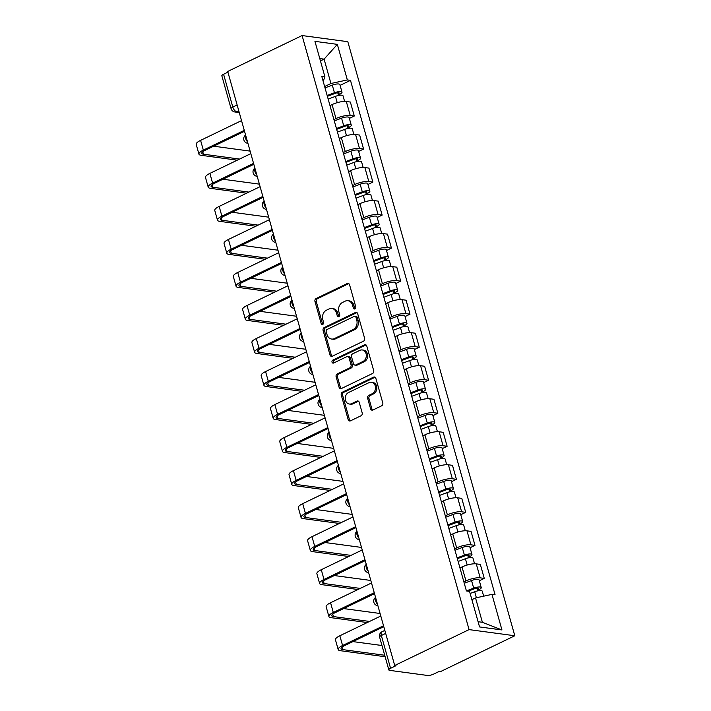 <?xml version="1.0" encoding="UTF-8"?>
<svg xmlns="http://www.w3.org/2000/svg" width="711" height="711" viewBox="0 0 711 711"><rect width="100%" height="100%" fill="white"/><g stroke="black" fill="none" stroke-linecap="round" stroke-linejoin="round"><path stroke-width="1.07" d="M354.967 308.885A1.573 1.271 -82.3 0 0 355.767 306.85L349.563 284.764A2.249 1.813 -82.3 0 0 347.244 283.529L316.111 298.549A2.249 1.813 -82.3 0 0 314.964 301.464L321.168 323.549A1.573 1.271 -82.3 0 0 323.585 322.376L322.785 319.523A7.19 5.812 -82.3 0 1 326.456 310.2L329.051 308.947A7.19 5.812 -82.3 0 1 331.877 308.467A7.19 5.812 -82.3 0 1 336.454 312.92L337.254 315.782A1.573 1.271 -82.3 0 0 339.68 314.609L338.871 311.756A7.19 5.812 -82.3 0 1 342.542 302.433L345.137 301.18A7.19 5.812 -82.3 0 1 347.963 300.709A7.19 5.812 -82.3 0 1 352.54 305.161L353.34 308.014A1.573 1.271 -82.3 0 0 354.967 308.885M370.573 408.789A2.249 1.813 -82.3 0 0 372.884 410.034L381.62 405.821A2.249 1.813 -82.3 0 0 382.767 402.906L375.87 378.385A2.249 1.813 -82.3 0 0 373.559 377.141L342.418 392.17A2.249 1.813 -82.3 0 0 341.271 395.085L348.168 419.606A2.249 1.813 -82.3 0 0 350.479 420.85L361.037 415.757A2.249 1.813 -82.3 0 0 362.183 412.842L359.233 402.346A2.249 1.813 -82.3 0 0 356.913 401.102L351.687 403.626A6.008 4.861 -82.3 0 1 349.323 404.026A6.008 4.861 -82.3 0 1 345.253 398.889A6.008 4.861 -82.3 0 1 348.559 392.508L369.062 382.616A6.008 4.861 -82.3 0 1 371.426 382.225A6.008 4.861 -82.3 0 1 375.488 387.362A6.008 4.861 -82.3 0 1 372.182 393.734L368.769 395.387A2.249 1.813 -82.3 0 0 367.623 398.302L370.573 408.789L371.906 408.976A2.249 1.813 -82.3 0 0 372.688 410.114M469.073 629.608L394.703 665.496L227.716 71.447L302.095 35.55L469.073 629.608L514.8 635.758L347.821 41.7L302.095 35.55M363.454 341.191A2.249 1.813 -82.3 0 0 364.601 338.276L357.704 313.755A2.249 1.813 -82.3 0 0 355.393 312.511L324.252 327.54A2.249 1.813 -82.3 0 0 323.105 330.455L330.002 354.976A2.249 1.813 -82.3 0 0 332.313 356.22L363.454 341.191M366.787 346.07L373.684 370.591A2.249 1.813 -82.3 0 1 372.537 373.506L341.396 388.535A2.249 1.813 -82.3 0 1 339.085 387.291L336.134 376.794A2.249 1.813 -82.3 0 1 337.281 373.879L349.91 367.791A2.249 1.813 -82.3 0 0 351.056 364.876L349.101 357.917A2.249 1.813 -82.3 0 0 346.781 356.673L333.637 363.019A1.573 1.271 -82.3 0 1 332.819 360.104L364.476 344.826A2.249 1.813 -82.3 0 1 366.787 346.07M394.703 665.496L396.036 665.674L390.57 668.313A4.577 1.271 164.3 0 0 388.828 669.913A4.577 1.271 164.3 0 0 389.708 670.375L427.444 675.45A4.577 1.271 164.3 0 0 433.63 674.108L439.096 671.468L440.429 671.646L514.8 635.758M237.145 104.979L232.808 107.077A4.577 1.271 -15.7 0 0 231.075 108.667L221.85 75.855A4.577 1.271 -15.7 0 1 223.592 74.255L232.808 107.077A4.577 2.373 64.2 0 0 236.665 111.663L239.118 112M227.92 72.166L223.592 74.255M333.921 119.564L335.992 118.559A10.532 2.915 -15.7 0 1 350.23 115.475L346.301 101.495A10.532 2.915 164.3 0 0 332.064 104.588L329.993 105.584M346.301 101.495L350.372 102.046L354.3 116.017L349.368 118.399M350.23 115.475L354.3 116.017M358.646 151.425L363.579 149.043L359.65 135.072L355.589 134.53A10.532 2.915 164.3 0 0 341.342 137.614L339.271 138.609M343.2 152.589L345.27 151.585A10.532 2.915 -15.7 0 1 359.517 148.501L363.579 149.043M367.934 184.451L372.866 182.069L368.938 168.098L364.867 167.556A10.532 2.915 164.3 0 0 350.63 170.64L348.559 171.644M352.487 185.615L354.558 184.611A10.532 2.915 -15.7 0 1 368.796 181.527L372.866 182.069M377.221 217.477L382.145 215.095L378.216 201.124L374.155 200.582A10.532 2.915 164.3 0 0 359.917 203.666L357.837 204.67M361.766 218.641L363.836 217.637A10.532 2.915 -15.7 0 1 378.083 214.553L382.145 215.095M386.5 250.503L391.432 248.121L387.504 234.15L383.433 233.608A10.532 2.915 164.3 0 0 369.196 236.692L367.125 237.696M371.053 251.667L373.124 250.663A10.532 2.915 -15.7 0 1 387.362 247.579L391.432 248.121M395.787 283.529L400.711 281.156L396.782 267.176L392.721 266.634A10.532 2.915 164.3 0 0 378.483 269.718L376.403 270.722M380.332 284.693L382.411 283.689A10.532 2.915 -15.7 0 1 396.649 280.605L400.711 281.156M405.066 316.555L409.998 314.182L406.07 300.202L401.999 299.66A10.532 2.915 164.3 0 0 387.762 302.744L385.691 303.748M389.619 317.719L391.69 316.715A10.532 2.915 -15.7 0 1 405.928 313.631L409.998 314.182M414.353 349.581L419.277 347.208L415.348 333.237L411.287 332.686A10.532 2.915 164.3 0 0 397.049 335.77L394.969 336.774M398.898 350.745L400.977 349.75A10.532 2.915 -15.7 0 1 415.215 346.657L419.277 347.208M423.632 382.607L428.564 380.234L424.636 366.263L420.565 365.712A10.532 2.915 164.3 0 0 406.328 368.796L404.257 369.8M408.185 383.771L410.256 382.776A10.532 2.915 -15.7 0 1 424.494 379.683L428.564 380.234M432.919 415.642L437.843 413.26L433.923 399.289L429.853 398.738A10.532 2.915 164.3 0 0 415.615 401.822L413.535 402.826M417.464 416.797L419.543 415.802A10.532 2.915 -15.7 0 1 433.781 412.709L437.843 413.26M442.198 448.668L447.13 446.286L443.202 432.315L439.14 431.764A10.532 2.915 164.3 0 0 424.894 434.856L422.823 435.852M426.751 449.823L428.822 448.828A10.532 2.915 -15.7 0 1 443.06 445.735L447.13 446.286M451.485 481.694L456.418 479.312L452.489 465.341L448.419 464.79A10.532 2.915 164.3 0 0 434.181 467.882L432.11 468.878M436.03 482.849L438.109 481.854A10.532 2.915 -15.7 0 1 452.347 478.761L456.418 479.312M460.764 514.72L465.696 512.338L461.768 498.367L457.706 497.816A10.532 2.915 164.3 0 0 443.46 500.908L441.389 501.904M445.317 515.875L447.388 514.88A10.532 2.915 -15.7 0 1 461.635 511.796L465.696 512.338M470.051 547.746L474.984 545.364L471.055 531.393L466.985 530.841A10.532 2.915 164.3 0 0 452.747 533.934L450.676 534.93M454.605 548.91L456.675 547.905A10.532 2.915 -15.7 0 1 470.913 544.822L474.984 545.364M479.33 580.771L484.262 578.39L480.334 564.418L476.272 563.867A10.532 2.915 164.3 0 0 462.026 566.96L459.955 567.956M463.883 581.936L465.954 580.931A10.532 2.915 -15.7 0 1 480.201 577.847L484.262 578.39M324.634 86.538L330.935 83.489L324.092 59.146L319.79 58.569M320.448 60.906L324.092 59.146L337.343 44.366L347.341 79.934L330.935 83.489M323.15 81.241L324.945 76.921L314.946 41.354L337.343 44.366M478.076 621.707L482.387 622.294L475.543 597.942L491.95 594.387L495.087 594.805L350.479 80.352L347.341 79.934M491.95 594.387L501.948 629.955L479.552 626.942L469.553 591.374L466.416 590.948L321.816 76.504L324.945 76.921M475.543 597.942L471.891 599.702M340.08 85.373L350.479 80.352M482.387 622.294L501.948 629.955M355.047 308.85A1.573 1.271 -82.3 0 1 354.673 308.201L353.874 305.339A7.19 5.812 -82.3 0 0 349.297 300.886L347.963 300.709M331.877 308.467L333.21 308.654A7.19 5.812 -82.3 0 1 337.787 313.107L338.587 315.96A1.573 1.271 -82.3 0 0 338.951 316.608M348.772 283.627A2.249 1.813 -82.3 0 0 348.577 283.707L317.444 298.736A2.249 1.813 -82.3 0 0 316.297 301.642L322.501 323.727A1.573 1.271 -82.3 0 0 322.865 324.376M356.922 312.618A2.249 1.813 -82.3 0 0 356.726 312.698L325.585 327.718A2.249 1.813 -82.3 0 0 324.438 330.633L331.335 355.153A2.249 1.813 -82.3 0 0 332.117 356.3M355.927 317.213A1.573 1.271 -82.3 0 0 354.309 316.342L326.98 329.531A1.573 1.271 -82.3 0 0 326.171 331.575L327.024 334.588A7.19 5.812 -82.3 0 0 331.602 339.04A7.19 5.812 -82.3 0 0 334.428 338.56L353.109 329.549A7.19 5.812 -82.3 0 0 356.78 320.226L355.927 317.213L357.26 317.39A1.573 1.271 -82.3 0 0 356.264 316.422L354.931 316.235M331.602 339.04L332.935 339.218A7.19 5.812 -82.3 0 0 335.761 338.747L334.428 338.56M357.26 317.39L358.113 320.403A7.19 5.812 -82.3 0 1 354.442 329.726L335.761 338.747M347.67 356.522L349.003 356.7A2.249 1.813 -82.3 0 1 350.434 358.095L352.389 365.054A2.249 1.813 -82.3 0 1 351.243 367.969L338.614 374.066A2.249 1.813 -82.3 0 0 337.467 376.972L340.418 387.468A2.249 1.813 -82.3 0 0 341.2 388.615M366.005 344.924A2.249 1.813 -82.3 0 0 365.81 345.004L334.152 360.281A1.573 1.271 -82.3 0 0 333.717 362.974M363.01 361.464A6.008 4.861 -82.3 0 0 366.316 355.091A6.008 4.861 -82.3 0 0 362.255 349.954A6.008 4.861 -82.3 0 0 359.89 350.345L352.665 353.829A2.249 1.813 -82.3 0 0 351.518 356.744L353.474 363.703A2.249 1.813 -82.3 0 0 355.793 364.947L363.01 361.464L364.343 361.641A6.008 4.861 -82.3 0 0 367.649 355.269A6.008 4.861 -82.3 0 0 363.588 350.132L362.255 349.954M354.905 365.099L356.238 365.276A2.249 1.813 -82.3 0 0 357.126 365.125L355.793 364.947M364.343 361.641L357.126 365.125M371.426 382.225L372.76 382.402A6.008 4.861 -82.3 0 1 376.821 387.539A6.008 4.861 -82.3 0 1 373.515 393.912L370.102 395.565A2.249 1.813 -82.3 0 0 368.956 398.48L371.906 408.976M349.323 404.026L350.656 404.204A6.008 4.861 -82.3 0 0 353.02 403.812L351.687 403.626M358.442 401.2A2.249 1.813 -82.3 0 0 358.246 401.28L353.02 403.812M375.088 377.239A2.249 1.813 -82.3 0 0 374.893 377.319L343.751 392.348A2.249 1.813 -82.3 0 0 342.604 395.263L349.501 419.783A2.249 1.813 -82.3 0 0 350.283 420.93M328.162 99.096L335.45 96.349A5.724 1.582 -15.7 0 1 343.013 95.789L344.595 101.415M327.389 96.323L335.503 93.265A2.746 0.764 -15.7 0 1 339.138 92.999A2.746 0.764 -15.7 0 1 338.089 93.959L338.516 95.47M327.149 95.496L334.437 92.75A5.724 1.582 -15.7 0 1 342 92.19A5.724 1.582 -15.7 0 1 339.822 94.19L340.116 95.221M325.007 87.871L332.295 85.124A5.724 1.582 -15.7 0 1 339.858 84.573L342 92.19M337.743 92.723L338.089 93.959L339.822 94.19M239.571 159.068L203.453 154.207A8.585 2.373 -15.7 0 1 201.8 153.336A8.585 2.373 -15.7 0 1 205.061 150.341L244.54 131.295M241.536 120.612L200.591 140.369A11.554 3.2 164.3 0 0 196.2 144.404L198.938 154.145A11.554 3.2 164.3 0 0 201.16 155.309L237.278 160.171M244.273 130.353L203.328 150.11A11.554 3.2 164.3 0 0 198.938 154.145M250.112 151.114L213.638 146.208M337.449 132.122L344.728 129.375A5.724 1.582 -15.7 0 1 352.292 128.815L353.874 134.441M336.667 129.349L344.791 126.291A2.746 0.764 -15.7 0 1 348.417 126.025A2.746 0.764 -15.7 0 1 347.377 126.985L347.803 128.495M336.436 128.522L343.724 125.776A5.724 1.582 -15.7 0 1 351.287 125.216A5.724 1.582 -15.7 0 1 349.11 127.216L349.403 128.247M334.294 120.897L341.582 118.15A5.724 1.582 -15.7 0 1 349.145 117.599L351.287 125.216M347.03 125.749L347.377 126.985L349.11 127.216M346.728 165.148L354.016 162.401A5.724 1.582 -15.7 0 1 361.579 161.841L363.161 167.467M345.955 162.384L354.069 159.317A2.746 0.764 -15.7 0 1 357.704 159.051A2.746 0.764 -15.7 0 1 356.655 160.011L357.082 161.521M345.715 161.548L353.003 158.802A5.724 1.582 -15.7 0 1 360.566 158.242A5.724 1.582 -15.7 0 1 358.388 160.242L358.682 161.273M343.573 153.923L350.861 151.176A5.724 1.582 -15.7 0 1 358.424 150.625L360.566 158.242M356.309 158.775L356.655 160.011L358.388 160.242M248.859 192.094L212.731 187.233A8.585 2.373 -15.7 0 1 211.078 186.362A8.585 2.373 -15.7 0 1 214.349 183.367L253.827 164.321M250.823 153.638L209.878 173.395A11.554 3.2 164.3 0 0 205.479 177.43L208.216 187.171A11.554 3.2 164.3 0 0 210.447 188.335L246.566 193.196M253.56 163.379L212.616 183.136A11.554 3.2 164.3 0 0 208.216 187.171M259.399 184.14L222.916 179.234M258.137 225.12L222.019 220.259A8.585 2.373 -15.7 0 1 220.366 219.388A8.585 2.373 -15.7 0 1 223.627 216.393L263.106 197.347M260.102 186.664L219.157 206.421A11.554 3.2 164.3 0 0 214.766 210.456L217.504 220.197A11.554 3.2 164.3 0 0 219.726 221.361L255.844 226.222M262.848 196.405L221.894 216.162A11.554 3.2 164.3 0 0 217.504 220.197M268.678 217.166L232.204 212.26M356.015 198.173L363.294 195.427A5.724 1.582 -15.7 0 1 370.866 194.867L372.44 200.493M355.233 195.409L363.357 192.343A2.746 0.764 -15.7 0 1 366.983 192.077A2.746 0.764 -15.7 0 1 365.943 193.036L366.369 194.547M355.002 194.574L362.29 191.828A5.724 1.582 -15.7 0 1 369.853 191.277A5.724 1.582 -15.7 0 1 367.676 193.268L367.969 194.299M352.86 186.957L360.148 184.211A5.724 1.582 -15.7 0 1 367.711 183.651L369.853 191.277M365.596 191.801L365.943 193.036L367.676 193.268M365.294 231.199L372.582 228.453A5.724 1.582 -15.7 0 1 380.145 227.902L381.727 233.519M364.521 228.435L372.635 225.369A2.746 0.764 -15.7 0 1 376.27 225.103A2.746 0.764 -15.7 0 1 375.23 226.062L375.648 227.573M364.29 227.6L371.569 224.854A5.724 1.582 -15.7 0 1 379.132 224.303A5.724 1.582 -15.7 0 1 376.963 226.294L377.248 227.324M362.148 219.983L369.427 217.237A5.724 1.582 -15.7 0 1 376.99 216.677L379.132 224.303M374.884 224.827L375.23 226.062L376.963 226.294M374.581 264.225L381.869 261.479A5.724 1.582 -15.7 0 1 389.432 260.928L391.014 266.545M373.799 261.461L381.923 258.395A2.746 0.764 -15.7 0 1 385.558 258.129A2.746 0.764 -15.7 0 1 384.509 259.088L384.935 260.599M373.568 260.626L380.856 257.88A5.724 1.582 -15.7 0 1 388.419 257.329A5.724 1.582 -15.7 0 1 386.242 259.319L386.535 260.35M371.426 253.009L378.714 250.263A5.724 1.582 -15.7 0 1 386.277 249.703L388.419 257.329M384.162 257.853L384.509 259.088L386.242 259.319M267.425 258.146L231.306 253.285A8.585 2.373 -15.7 0 1 229.653 252.423A8.585 2.373 -15.7 0 1 232.915 249.428L272.393 230.373M269.389 219.69L228.444 239.456A11.554 3.2 164.3 0 0 224.045 243.482L226.782 253.223A11.554 3.2 164.3 0 0 229.013 254.396L265.132 259.248M272.126 229.431L231.182 249.188A11.554 3.2 164.3 0 0 226.782 253.223M277.965 250.192L241.482 245.286M276.703 291.172L240.585 286.311A8.585 2.373 -15.7 0 1 238.932 285.449A8.585 2.373 -15.7 0 1 242.193 282.454L281.672 263.399M278.676 252.716L237.723 272.482A11.554 3.2 164.3 0 0 233.332 276.508L236.07 286.249A11.554 3.2 164.3 0 0 238.292 287.422L274.419 292.274M281.414 262.457L240.46 282.214A11.554 3.2 164.3 0 0 236.07 286.249M287.244 283.218L250.77 278.312M285.991 324.198L249.872 319.337A8.585 2.373 -15.7 0 1 248.219 318.475A8.585 2.373 -15.7 0 1 251.481 315.48L290.959 296.425M287.955 285.742L247.01 305.508A11.554 3.2 164.3 0 0 242.611 309.534L245.348 319.275A11.554 3.2 164.3 0 0 247.579 320.448L283.698 325.3M290.692 295.483L249.748 315.24A11.554 3.2 164.3 0 0 245.348 319.275M296.531 316.244L260.048 311.338M383.86 297.251L391.148 294.505A5.724 1.582 -15.7 0 1 398.711 293.954L400.293 299.571M383.087 294.487L391.21 291.421A2.746 0.764 -15.7 0 1 394.836 291.155A2.746 0.764 -15.7 0 1 393.796 292.114L394.214 293.625M382.856 293.652L390.135 290.906A5.724 1.582 -15.7 0 1 397.698 290.355A5.724 1.582 -15.7 0 1 395.529 292.345L395.814 293.376M380.714 286.035L387.993 283.289A5.724 1.582 -15.7 0 1 395.556 282.729L397.698 290.355M393.45 290.879L393.796 292.114L395.529 292.345M295.269 357.224L259.151 352.363A8.585 2.373 -15.7 0 1 257.498 351.501A8.585 2.373 -15.7 0 1 260.759 348.506L300.238 329.451M297.242 318.768L256.289 338.534A11.554 3.2 164.3 0 0 251.898 342.569L254.636 352.3A11.554 3.2 164.3 0 0 256.858 353.474L292.985 358.335M299.98 328.509L259.026 348.274A11.554 3.2 164.3 0 0 254.636 352.3M305.81 349.27L269.336 344.364M393.147 330.277L400.435 327.531A5.724 1.582 -15.7 0 1 407.998 326.98L409.58 332.606M392.365 327.513L400.489 324.447A2.746 0.764 -15.7 0 1 404.124 324.18A2.746 0.764 -15.7 0 1 403.075 325.14L403.501 326.651M392.134 326.678L399.422 323.932A5.724 1.582 -15.7 0 1 406.985 323.381A5.724 1.582 -15.7 0 1 404.808 325.371L405.101 326.402M389.992 319.061L397.28 316.315A5.724 1.582 -15.7 0 1 404.843 315.755L406.985 323.381M402.728 323.914L403.075 325.14L404.808 325.371M304.557 390.25L268.438 385.389A8.585 2.373 -15.7 0 1 266.785 384.527A8.585 2.373 -15.7 0 1 270.047 381.531L309.525 362.477M306.521 351.794L265.576 371.56A11.554 3.2 164.3 0 0 261.177 375.595L263.914 385.326A11.554 3.2 164.3 0 0 266.145 386.5L302.264 391.361M309.258 361.535L268.314 381.3A11.554 3.2 164.3 0 0 263.914 385.326M315.097 382.296L278.623 377.39M402.435 363.303L409.714 360.557A5.724 1.582 -15.7 0 1 417.277 360.006L418.859 365.632M401.653 360.539L409.776 357.473A2.746 0.764 -15.7 0 1 413.402 357.206A2.746 0.764 -15.7 0 1 412.362 358.166L412.78 359.677M401.422 359.704L408.701 356.958A5.724 1.582 -15.7 0 1 416.264 356.407A5.724 1.582 -15.7 0 1 414.095 358.406L414.38 359.437M399.28 352.087L406.559 349.341A5.724 1.582 -15.7 0 1 414.122 348.781L416.264 356.407M412.016 356.94L412.362 358.166L414.095 358.406M313.844 423.276L277.717 418.415A8.585 2.373 -15.7 0 1 276.064 417.553A8.585 2.373 -15.7 0 1 279.325 414.557L318.812 395.503M315.808 384.82L274.855 404.586A11.554 3.2 164.3 0 0 270.464 408.621L273.202 418.352A11.554 3.2 164.3 0 0 275.424 419.526L311.551 424.387M318.546 394.561L277.592 414.326A11.554 3.2 164.3 0 0 273.202 418.352M324.376 415.331L287.902 410.416M411.713 396.329L419.001 393.583A5.724 1.582 -15.7 0 1 426.564 393.032L428.146 398.658M410.94 393.565L419.055 390.508A2.746 0.764 -15.7 0 1 422.69 390.241A2.746 0.764 -15.7 0 1 421.641 391.192L422.067 392.703M410.7 392.739L417.988 389.984A5.724 1.582 -15.7 0 1 425.551 389.432A5.724 1.582 -15.7 0 1 423.374 391.432L423.667 392.463M408.558 385.113L415.846 382.367A5.724 1.582 -15.7 0 1 423.409 381.807L425.551 389.432M421.294 389.966L421.641 391.192L423.374 391.432M323.123 456.302L287.004 451.449A8.585 2.373 -15.7 0 1 285.351 450.578A8.585 2.373 -15.7 0 1 288.613 447.583L328.091 428.529M325.087 417.846L284.142 437.612A11.554 3.2 164.3 0 0 279.752 441.647L282.489 451.387A11.554 3.2 164.3 0 0 284.711 452.552L320.83 457.413M327.824 427.587L286.88 447.352A11.554 3.2 164.3 0 0 282.489 451.387M333.663 448.357L297.189 443.442M421.001 429.364L428.28 426.618A5.724 1.582 -15.7 0 1 435.843 426.058L437.425 431.684M420.219 426.591L428.342 423.534A2.746 0.764 -15.7 0 1 431.968 423.267A2.746 0.764 -15.7 0 1 430.928 424.218L431.355 425.729M419.988 425.765L427.267 423.018A5.724 1.582 -15.7 0 1 434.839 422.458A5.724 1.582 -15.7 0 1 432.661 424.458L432.946 425.489M417.846 418.139L425.125 415.393A5.724 1.582 -15.7 0 1 432.688 414.833L434.839 422.458M430.582 422.992L430.928 424.218L432.661 424.458M332.41 489.328L296.283 484.475A8.585 2.373 -15.7 0 1 294.63 483.604A8.585 2.373 -15.7 0 1 297.891 480.609L337.378 461.555M334.374 450.881L293.421 470.638A11.554 3.2 164.3 0 0 289.03 474.672L291.768 484.413A11.554 3.2 164.3 0 0 293.999 485.577L330.117 490.439M337.112 460.612L296.158 480.378A11.554 3.2 164.3 0 0 291.768 484.413M342.951 481.383L306.468 476.468M430.279 462.39L437.567 459.644A5.724 1.582 -15.7 0 1 445.13 459.084L446.712 464.71M429.506 459.617L437.62 456.56A2.746 0.764 -15.7 0 1 441.255 456.293A2.746 0.764 -15.7 0 1 440.207 457.244L440.633 458.755M429.266 458.791L436.554 456.044A5.724 1.582 -15.7 0 1 444.117 455.484A5.724 1.582 -15.7 0 1 441.94 457.484L442.233 458.515M427.124 451.165L434.412 448.419A5.724 1.582 -15.7 0 1 441.975 447.868L444.117 455.484M439.86 456.018L440.207 457.244L441.94 457.484M341.689 522.363L305.57 517.501A8.585 2.373 -15.7 0 1 303.917 516.63A8.585 2.373 -15.7 0 1 307.179 513.635L346.657 494.58M343.653 483.907L302.708 503.664A11.554 3.2 164.3 0 0 298.318 507.698L301.055 517.439A11.554 3.2 164.3 0 0 303.277 518.603L339.396 523.465M346.39 493.638L305.446 513.404A11.554 3.2 164.3 0 0 301.055 517.439M352.229 514.409L315.755 509.503M439.567 495.416L446.846 492.67A5.724 1.582 -15.7 0 1 454.409 492.11L455.991 497.736M438.785 492.643L446.908 489.586A2.746 0.764 -15.7 0 1 450.534 489.319A2.746 0.764 -15.7 0 1 449.494 490.279L449.921 491.781M438.554 491.816L445.841 489.07A5.724 1.582 -15.7 0 1 453.405 488.51A5.724 1.582 -15.7 0 1 451.227 490.51L451.512 491.541M436.412 484.191L443.691 481.445A5.724 1.582 -15.7 0 1 451.263 480.894L453.405 488.51M449.148 489.044L449.494 490.279L451.227 490.51M350.976 555.389L314.849 550.527A8.585 2.373 -15.7 0 1 313.195 549.656A8.585 2.373 -15.7 0 1 316.466 546.661L355.944 527.606M352.94 516.933L311.987 536.689A11.554 3.2 164.3 0 0 307.596 540.724L310.334 550.465A11.554 3.2 164.3 0 0 312.564 551.629L348.683 556.491M355.678 526.664L314.724 546.43A11.554 3.2 164.3 0 0 310.334 550.465M361.517 547.434L325.034 542.529M448.845 528.442L456.133 525.696A5.724 1.582 -15.7 0 1 463.696 525.136L465.278 530.762M448.072 525.669L456.186 522.612A2.746 0.764 -15.7 0 1 459.821 522.345A2.746 0.764 -15.7 0 1 458.773 523.305L459.199 524.816M447.832 524.842L455.12 522.096A5.724 1.582 -15.7 0 1 462.683 521.536A5.724 1.582 -15.7 0 1 460.506 523.536L460.799 524.567M445.69 517.217L452.978 514.471A5.724 1.582 -15.7 0 1 460.541 513.92L462.683 521.536M458.426 522.07L458.773 523.305L460.506 523.536M360.255 588.415L324.136 583.553A8.585 2.373 -15.7 0 1 322.483 582.682A8.585 2.373 -15.7 0 1 325.745 579.687L365.223 560.632M362.219 549.958L321.274 569.715A11.554 3.2 164.3 0 0 316.884 573.75L319.621 583.491A11.554 3.2 164.3 0 0 321.843 584.655L357.962 589.517M364.956 559.699L324.012 579.456A11.554 3.2 164.3 0 0 319.621 583.491M370.795 580.46L334.321 575.555M458.133 561.468L465.412 558.722A5.724 1.582 -15.7 0 1 472.984 558.162L474.557 563.787M457.351 558.695L465.474 555.638A2.746 0.764 -15.7 0 1 469.1 555.371A2.746 0.764 -15.7 0 1 468.06 556.331L468.487 557.842M457.12 557.868L464.407 555.122A5.724 1.582 -15.7 0 1 471.971 554.562A5.724 1.582 -15.7 0 1 469.793 556.562L470.087 557.593M454.978 550.243L462.266 547.497A5.724 1.582 -15.7 0 1 469.829 546.946L471.971 554.562M467.714 555.095L468.06 556.331L469.793 556.562M369.542 621.441L333.415 616.579A8.585 2.373 -15.7 0 1 331.761 615.708A8.585 2.373 -15.7 0 1 335.032 612.713L374.51 593.667M371.506 582.984L330.562 602.741A11.554 3.2 164.3 0 0 326.162 606.776L328.9 616.517A11.554 3.2 164.3 0 0 331.13 617.681L367.249 622.543M374.244 592.725L333.299 612.482A11.554 3.2 164.3 0 0 328.9 616.517M380.083 613.486L343.6 608.58M470.14 593.463L474.699 591.748A5.724 1.582 -15.7 0 1 482.262 591.188L483.667 596.182M468.087 591.179L474.752 588.664A2.746 0.764 -15.7 0 1 478.387 588.397A2.746 0.764 -15.7 0 1 477.339 589.357L477.765 590.868M466.407 590.894L473.686 588.148A5.724 1.582 -15.7 0 1 481.249 587.588A5.724 1.582 -15.7 0 1 479.072 589.588L479.365 590.619M464.256 583.269L471.544 580.523A5.724 1.582 -15.7 0 1 479.107 579.972L481.249 587.588M477.001 588.121L477.339 589.357L479.072 589.588M384.713 655.258L342.702 649.605A8.585 2.373 -15.7 0 1 341.049 648.734A8.585 2.373 -15.7 0 1 344.311 645.739L383.789 626.693M380.794 616.01L339.84 635.767A11.554 3.2 164.3 0 0 335.45 639.802L338.187 649.543A11.554 3.2 164.3 0 0 340.409 650.707L385.122 656.724M383.531 625.751L342.578 645.508A11.554 3.2 164.3 0 0 338.187 649.543M381.976 645.517L352.887 641.606M238.745 110.667L236.665 111.663A4.577 3.706 -82.3 0 1 234.87 111.965L239.278 112.56M470.913 544.822L466.985 530.841M461.635 511.796L457.706 497.816M452.347 478.761L448.419 464.79M443.06 445.735L439.14 431.764M433.781 412.709L429.853 398.738M424.494 379.683L420.565 365.712M415.215 346.657L411.287 332.686M405.928 313.631L401.999 299.66M396.649 280.605L392.721 266.634M387.362 247.579L383.433 233.608M378.083 214.553L374.155 200.582M368.796 181.527L364.867 167.556M359.517 148.501L355.589 134.53M480.201 577.847L476.272 563.867M465.954 580.931L462.026 566.96M456.675 547.905L452.747 533.934M447.388 514.88L443.46 500.908M438.109 481.854L434.181 467.882M428.822 448.828L424.894 434.856M419.543 415.802L415.615 401.822M410.256 382.776L406.328 368.796M400.977 349.75L397.049 335.77M391.69 316.715L387.762 302.744M382.411 283.689L378.483 269.718M373.124 250.663L369.196 236.692M363.836 217.637L359.917 203.666M354.558 184.611L350.63 170.64M345.27 151.585L341.342 137.614M335.992 118.559L332.064 104.588M245.659 135.277A4.577 2.373 64.2 0 0 247.49 141.773M254.947 168.311A4.577 2.373 64.2 0 0 256.769 174.799M264.225 201.337A4.577 2.373 64.2 0 0 266.056 207.825M273.513 234.363A4.577 2.373 64.2 0 0 275.335 240.851M282.8 267.389A4.577 2.373 64.2 0 0 284.622 273.877M292.079 300.415A4.577 2.373 64.2 0 0 293.901 306.903M301.366 333.441A4.577 2.373 64.2 0 0 303.188 339.938M310.645 366.467A4.577 2.373 64.2 0 0 312.476 372.964M319.932 399.493A4.577 2.373 64.2 0 0 321.754 405.99M329.211 432.519A4.577 2.373 64.2 0 0 331.042 439.016M338.498 465.545A4.577 2.373 64.2 0 0 340.32 472.042M347.777 498.571A4.577 2.373 64.2 0 0 349.608 505.068M357.064 531.597A4.577 2.373 64.2 0 0 358.886 538.094M366.343 564.623A4.577 2.373 64.2 0 0 368.174 571.12M375.63 597.649A4.577 2.373 64.2 0 0 377.452 604.146M385.682 633.403L381.345 635.501L390.57 668.313M384.829 630.381L382.02 631.732A4.577 2.373 64.2 0 0 381.345 635.501A4.577 1.271 -15.7 0 0 379.603 637.1L388.828 669.913M353.874 305.339L352.54 305.161M338.587 315.96L337.254 315.782M337.787 313.107L336.454 312.92M322.501 323.727L321.168 323.549M316.297 301.642L314.964 301.464M317.444 298.736L316.111 298.549M348.577 283.707L347.244 283.529M354.673 308.201L353.34 308.014M331.335 355.153L330.002 354.976M324.438 330.633L323.105 330.455M325.585 327.718L324.252 327.54M356.726 312.698L355.393 312.511M354.442 329.726L353.109 329.549M358.113 320.403L356.78 320.226M340.418 387.468L339.085 387.291M337.467 376.972L336.134 376.794M338.614 374.066L337.281 373.879M351.243 367.969L349.91 367.791M352.389 365.054L351.056 364.876M350.434 358.095L349.101 357.917M334.152 360.281L332.819 360.104M365.81 345.004L364.476 344.826M368.956 398.48L367.623 398.302M370.102 395.565L368.769 395.387M373.515 393.912L372.182 393.734M358.246 401.28L356.913 401.102M349.501 419.783L348.168 419.606M342.604 395.263L341.271 395.085M343.751 392.348L342.418 392.17M374.893 377.319L373.559 377.141M335.45 96.349L337.218 102.66M332.295 85.124L334.437 92.75M203.328 150.11L200.591 140.369M203.453 154.207L202.759 151.736M344.728 129.375L346.506 135.685M341.582 118.15L343.724 125.776M354.016 162.401L355.793 168.711M350.861 151.176L353.003 158.802M212.616 183.136L209.878 173.395M212.731 187.233L212.038 184.762M221.894 216.162L219.157 206.421M222.019 220.259L221.325 217.788M363.294 195.427L365.072 201.737M360.148 184.211L362.29 191.828M372.582 228.453L374.359 234.763M369.427 217.237L371.569 224.854M381.869 261.479L383.638 267.789M378.714 250.263L380.856 257.88M231.182 249.188L228.444 239.456M231.306 253.285L230.604 250.814M240.46 282.214L237.723 272.482M240.585 286.311L239.891 283.84M249.748 315.24L247.01 305.508M249.872 319.337L249.179 316.866M391.148 294.505L392.925 300.815M387.993 283.289L390.135 290.906M259.026 348.274L256.289 338.534M259.151 352.363L258.457 349.901M400.435 327.531L402.204 333.841M397.28 316.315L399.422 323.932M268.314 381.3L265.576 371.56M268.438 385.389L267.745 382.927M409.714 360.557L411.491 366.867M406.559 349.341L408.701 356.958M277.592 414.326L274.855 404.586M277.717 418.415L277.023 415.953M419.001 393.583L420.77 399.902M415.846 382.367L417.988 389.984M286.88 447.352L284.142 437.612M287.004 451.449L286.311 448.979M428.28 426.618L430.057 432.928M425.125 415.393L427.267 423.018M296.158 480.378L293.421 470.638M296.283 484.475L295.589 482.005M437.567 459.644L439.336 465.954M434.412 448.419L436.554 456.044M305.446 513.404L302.708 503.664M305.57 517.501L304.877 515.031M446.846 492.67L448.623 498.98M443.691 481.445L445.841 489.07M314.724 546.43L311.987 536.689M314.849 550.527L314.155 548.057M456.133 525.696L457.902 532.006M452.978 514.471L455.12 522.096M324.012 579.456L321.274 569.715M324.136 583.553L323.443 581.083M465.412 558.722L467.189 565.032M462.266 547.497L464.407 555.122M333.299 612.482L330.562 602.741M333.415 616.579L332.721 614.108M474.699 591.748L476.388 597.764M471.544 580.523L473.686 588.148M342.578 645.508L339.84 635.767M342.702 649.605L342.009 647.134M245.597 135.054A4.577 4.577 0 0 0 247.677 143.293M254.885 168.08A4.577 4.577 0 0 0 256.964 176.319M264.163 201.106A4.577 4.577 0 0 0 266.243 209.345M273.451 234.132A4.577 4.577 0 0 0 275.53 242.371M282.729 267.158A4.577 4.577 0 0 0 284.809 275.397M292.017 300.184A4.577 4.577 0 0 0 294.096 308.423M301.295 333.21A4.577 4.577 0 0 0 303.375 341.458M310.583 366.236A4.577 4.577 0 0 0 312.662 374.484M319.87 399.262A4.577 4.577 0 0 0 321.941 407.51M329.149 432.288A4.577 4.577 0 0 0 331.228 440.536M338.436 465.323A4.577 4.577 0 0 0 340.507 473.562M347.715 498.349A4.577 4.577 0 0 0 349.794 506.588M357.002 531.375A4.577 4.577 0 0 0 359.073 539.613M366.281 564.401A4.577 4.577 0 0 0 368.36 572.639M375.568 597.427A4.577 4.577 0 0 0 377.648 605.665M382.02 631.732A4.577 4.577 0 0 0 379.603 637.1M231.075 108.667A4.577 4.577 0 0 0 234.87 111.965"/></g></svg>
